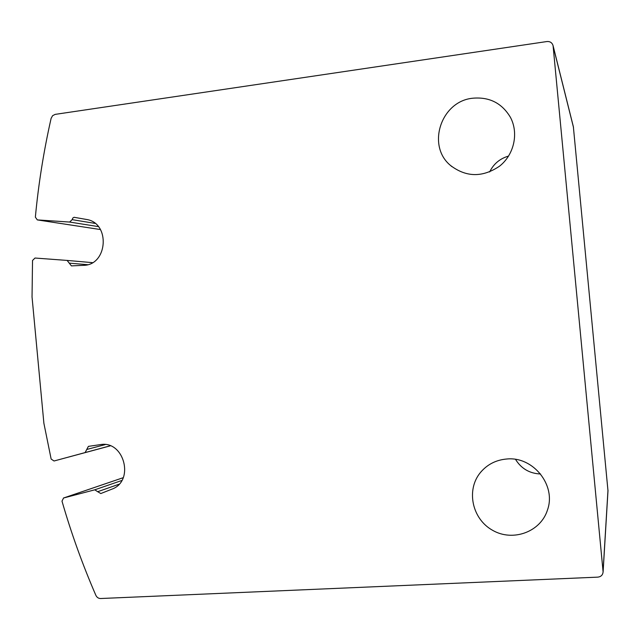 <?xml version="1.0" encoding="UTF-8"?>
<svg xmlns="http://www.w3.org/2000/svg" width="640" height="640" viewBox="0 0 640 640"><rect width="100%" height="100%" fill="white"/><g stroke="black" fill="none" stroke-linecap="round" stroke-linejoin="round"><path stroke-width="0.96" d="M97.688 491.704L100.8 493.544L111.704 489.224C135.016 481.312 124.2 439.896 100.12 444.664L88.384 446.376L85.112 452.576L54.04 460.992L51.144 459.056L43.888 423.28L32.04 296.96L32.528 260.472L35.008 258.032L67.112 260.424L71.416 265.888L83.288 265.352C107.808 265.48 110.72 222.8 86.376 219.448L74.064 217.288L72.84 218.008L72.152 219.656L69.632 222.056L37.312 219.904L35.36 217.152C38.464 184.032 43.72 151.112 51.112 118.376L52.592 115.688L55.176 114.376L546.936 41.536C550.104 41.32 552.152 42.696 553.072 45.656L603.104 571.944C602.744 575.016 600.992 576.752 597.848 577.136L100.616 598.52C98.48 598.488 96.896 597.432 95.872 595.352C82.504 564.52 71.208 533.112 61.992 501.128L63.576 497.992L94.768 489.816L97.688 491.704L119 484.232M573.368 126.792L607.984 490.808M85.112 452.576L110.208 445.816L85.112 452.576M506.824 459C495.968 459.928 487.136 464.488 480.312 472.664C465.96 490.104 472.088 519.008 492.592 530.304C512.848 542.072 540.712 531.936 547.504 509.912C556.408 485.2 533.056 456.256 506.824 459M472.6 98.232C440.888 101.312 426.448 145.832 450.52 165.464C466.184 177.376 482.528 177.624 499.536 166.184C514.056 154.768 518.896 133.264 510.456 117.392C501.944 103.096 489.328 96.712 472.6 98.232M508.608 156.064C499.928 158.568 493.6 163.864 489.632 171.96M515.544 459.4C521.296 468.664 529.64 473.528 540.568 473.992M553.184 46.328L573.496 127.456M603.08 571.24L607.984 490.112M63.576 497.992L123.232 477.68L63.424 498.04M94.768 489.816L121.824 480.48M86.736 449.48L105.232 444.592M54.04 460.992L110.288 445.848M67.136 260.424L92.416 262.648L67.112 260.424M69.248 263.152L87.56 264.68M72.152 219.656L95.032 223.384M69.632 222.056L98.352 226.6M37.496 219.92L100.44 229.552L37.312 219.904M553.072 45.656L573.424 126.984M603.104 571.944L608 490.6M451.864 166.608L450.52 165.464M481.464 471.304L480.312 472.664"/></g></svg>
